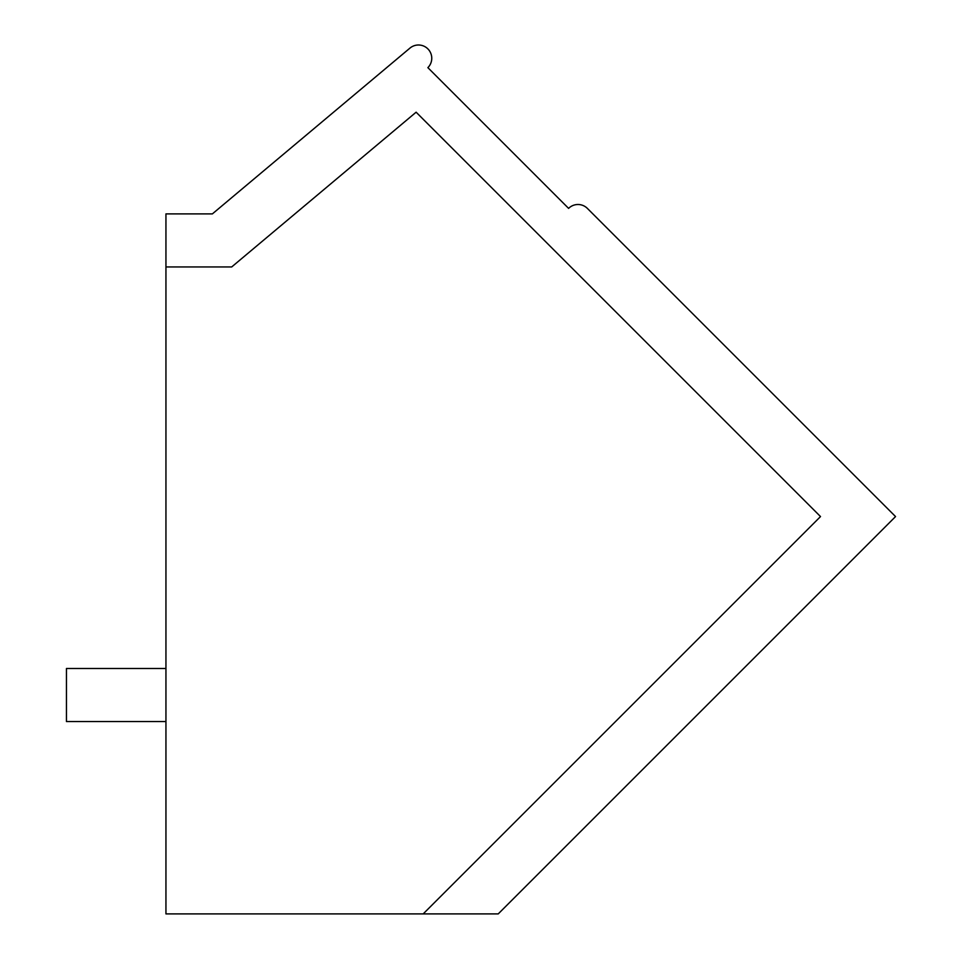 <?xml version="1.0" encoding="UTF-8"?>
<svg xmlns="http://www.w3.org/2000/svg" width="962" height="962" viewBox="0 0 962 962"><rect width="100%" height="100%" fill="white"/><g stroke="black" fill="none" stroke-linecap="round" stroke-linejoin="round"><path stroke-width="1.44" d="M165.945 913.9L165.945 213.889L212.374 213.889L409.956 48.1A13.276 13.276 0 0 1 428.27 49.302A13.276 13.276 0 0 1 427.874 67.653L568.602 208.381A13.276 13.276 0 0 1 587.361 208.381L895.55 516.57L498.232 913.9L165.945 913.9M165.945 266.955L231.686 266.955L416.125 112.193L820.514 516.57L423.184 913.9M165.945 668.494L66.45 668.494L66.45 721.56L165.945 721.56"/></g></svg>
